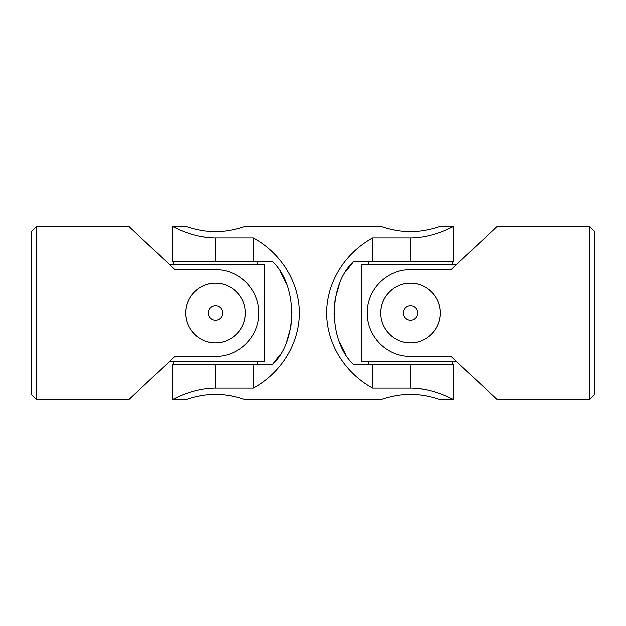 <?xml version="1.0" encoding="UTF-8"?>
<svg xmlns="http://www.w3.org/2000/svg" width="626" height="626" viewBox="0 0 626 626"><rect width="100%" height="100%" fill="white"/><g stroke="black" fill="none" stroke-linecap="round" stroke-linejoin="round"><path stroke-width="0.94" d="M36.715 226.322L31.3 231.737L31.3 394.263L36.715 399.678L36.715 226.322L128.815 226.322L174.857 269.665L215.485 269.665C239.148 269.43 259.047 289.361 258.828 313.07C259.039 336.616 239.069 356.601 215.485 356.335L174.857 356.335L128.815 399.678L36.715 399.678M241.738 298.899A29.798 29.798 0 0 0 186.094 317.875A29.798 29.798 0 0 0 215.485 342.798C199.428 343.103 185.398 329.049 185.695 313.023C185.39 296.927 199.436 282.905 215.477 283.202C231.542 282.905 245.588 296.927 245.282 313C245.588 329.057 231.534 343.111 215.485 342.798A29.798 29.798 0 0 0 245.282 313M244.703 307.131A29.798 29.798 0 0 0 242.998 301.544M215.485 305.848A7.152 7.152 0 0 1 222.637 313A7.152 7.152 0 0 1 215.485 320.152A7.152 7.152 0 0 1 208.341 313A7.152 7.152 0 0 1 215.485 305.848M169.106 264.242L264.242 264.242L264.242 361.758L169.106 361.758M257.474 261.535L257.474 264.242M257.474 361.758L257.474 364.465M419.13 388.558L427.284 389.912M434.702 391.868L437.425 392.745M443.544 395.006L446.463 396.227M450.188 397.909L452.989 399.247M451.949 227.254L453.85 226.322L453.85 261.535L372.587 261.535L372.587 237.935C344.613 253.186 326.592 282.569 326.545 313C326.592 343.431 344.613 372.814 372.587 388.065L410.515 388.065C434.092 388.057 454.069 400.124 453.85 399.678C454.069 400.139 434.17 388.065 410.515 388.065L410.515 364.465L353.494 364.465C327.797 340.904 327.969 284.861 353.494 261.535L345.419 271.974M410.515 364.465L453.85 364.465L453.85 399.678L440.305 399.678C440.61 399.857 426.564 394.302 410.5 394.396C394.466 394.302 380.42 399.857 380.718 399.678L245.282 399.678C245.588 399.857 231.542 394.302 215.477 394.396C199.444 394.302 185.398 399.857 185.695 399.678L172.15 399.678L172.15 364.465L215.485 364.465L215.485 388.065C191.908 388.057 171.931 400.124 172.15 399.678C171.931 400.139 191.83 388.065 215.485 388.065L253.413 388.065L253.413 364.465L272.506 364.465C298.031 341.139 298.203 285.096 272.506 261.535L215.485 261.535L215.485 237.935C191.908 237.943 171.931 225.876 172.15 226.322C171.931 225.861 191.83 237.935 215.485 237.935L253.413 237.935C281.387 253.186 299.408 282.569 299.455 313C299.408 343.431 281.387 372.814 253.413 388.065M172.15 399.678L174.051 398.746M174.161 398.692L175.562 398.019M175.843 397.893L182.111 395.147M206.87 237.442L198.724 236.088M191.298 234.132L188.575 233.255M182.456 230.994L179.537 229.773M175.812 228.091L173.011 226.753M372.587 237.935L410.515 237.935C434.092 237.943 454.069 225.876 453.85 226.322C454.069 225.861 434.17 237.935 410.515 237.935L410.515 261.535M451.839 227.308L450.438 227.981M450.157 228.107L443.889 230.845M382.94 398.942L381.242 399.498M431.564 397.072C426.783 395.773 421.04 394.912 414.326 394.482L410.515 394.826A21.667 21.667 0 0 1 406.697 394.482M187.917 398.942L186.219 399.498M236.534 397.072C231.761 395.773 226.017 394.912 219.303 394.482L215.485 394.826A21.667 21.667 0 0 1 211.674 394.482M215.485 261.535L172.15 261.535L172.15 226.322L185.695 226.322C185.39 226.135 199.444 231.706 215.485 231.604C231.557 231.698 245.595 226.135 245.282 226.322L244.836 226.479M242.982 227.089L240.267 227.919M240.149 227.95L236.511 228.936M232.003 229.945L227.019 230.791M221.346 231.393L219.303 231.518A21.667 21.667 0 0 0 215.485 231.174L209.577 231.393M245.282 226.322L380.718 226.322C380.412 226.135 394.466 231.706 410.515 231.604C426.58 231.698 440.618 226.135 440.305 226.322L439.859 226.479M438.004 227.089L435.289 227.919M435.172 227.95L431.533 228.936M427.026 229.945L422.041 230.791M416.368 231.393L414.326 231.518A21.667 21.667 0 0 0 410.515 231.174L404.623 231.393M215.485 364.465L253.413 364.465M280.581 271.974L286.708 284.181M291.927 308.274L292.06 313M291.888 318.329L290.973 326.271M290.636 328.134L286.708 341.819M280.581 354.026L272.506 364.465M345.419 354.026L339.292 341.819M334.073 317.726L333.94 313M334.112 307.671L335.027 299.729M335.364 297.866L339.292 284.181M372.587 261.535L353.494 261.535M372.587 388.065L372.587 364.465M253.413 261.535L253.413 237.935M456.894 361.758L361.758 361.758L361.758 264.242L456.894 264.242M452.496 261.535L452.496 264.242M452.496 361.758L452.496 364.465M380.718 312.977A29.798 29.798 0 0 1 410.515 283.202A29.798 29.798 0 0 1 440.242 311.036A29.798 29.798 0 0 1 414.428 342.539A29.798 29.798 0 0 1 381.297 318.853M589.285 399.678L594.7 394.263L594.7 231.737L589.285 226.322L497.185 226.322L451.143 269.665L410.515 269.665C386.931 269.399 366.961 289.384 367.172 312.93C366.953 336.639 386.852 356.57 410.515 356.335L451.143 356.335L497.185 399.678L589.285 399.678L589.285 226.322M410.515 283.202C394.45 282.897 380.42 296.951 380.718 312.977C380.412 329.073 394.458 343.095 410.5 342.798C426.564 343.095 440.61 329.073 440.305 313C440.61 296.943 426.556 282.889 410.515 283.202M410.515 305.848A7.152 7.152 0 0 0 403.363 313A7.152 7.152 0 0 0 410.515 320.152A7.152 7.152 0 0 0 417.659 313A7.152 7.152 0 0 0 410.515 305.848M173.504 261.535L173.504 264.242M173.504 361.758L173.504 364.465M453.85 226.322L440.305 226.322M368.526 261.535L368.526 264.242M368.526 361.758L368.526 364.465"/></g></svg>
